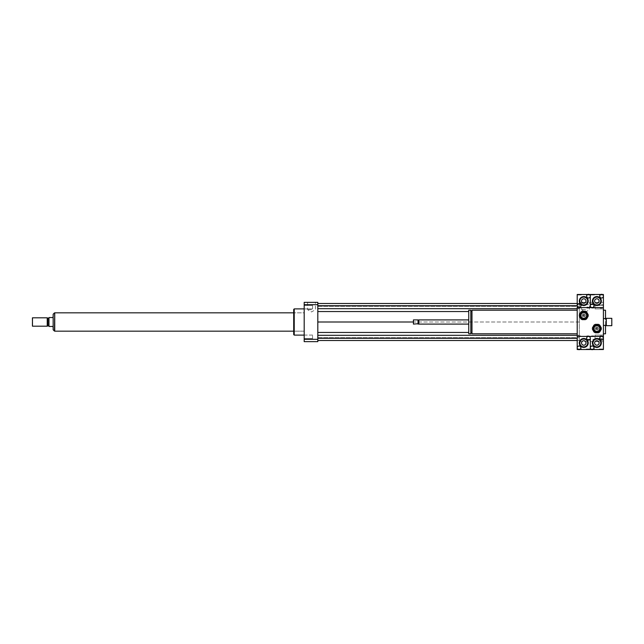 <?xml version="1.0" encoding="UTF-8"?>
<svg xmlns="http://www.w3.org/2000/svg" width="644" height="644" viewBox="0 0 644 644"><rect width="100%" height="100%" fill="white"/><g stroke="black" fill="none" stroke-linecap="round" stroke-linejoin="round"><path stroke-width="0.48" stroke-dasharray="3.22 2.42" d="M603.412 335.065L603.412 338.543L603.412 335.065L595.032 335.065L595.032 338.543L595.032 335.065L595.032 338.543L595.032 335.065L603.412 335.065L603.412 338.543L603.412 335.065M603.412 308.935L603.412 305.457L603.412 308.935L595.032 308.935L595.032 305.457L595.032 308.935L595.032 305.457L595.032 308.935L603.412 308.935L603.412 305.457L603.412 308.935M304.185 308.935L304.185 305.457L304.185 308.935L312.565 308.935L312.565 305.457L312.565 308.935L312.565 305.457L312.565 308.935L304.185 308.935L304.185 305.457L304.185 338.543L304.185 335.065L304.185 338.543L304.185 335.065L312.565 335.065L312.565 338.543L312.565 335.065L312.565 338.543L312.565 335.065L304.185 335.065L304.185 308.903M585.597 309.684L581.677 309.684L585.597 309.684M585.597 302.35L581.677 302.35L585.597 302.35M311.519 309.684L307.599 309.684L311.519 309.684M311.519 302.35L307.599 302.35L311.519 302.35M611.8 318.329L611.8 325.671M606.294 318.329L606.294 325.671M606.036 318.595L606.036 325.405M603.412 322L603.412 333.793L603.412 322M579.568 335.886L580.622 335.886L579.568 335.886M579.568 336.409L580.622 336.409L579.568 336.409M587.956 335.886L586.909 335.886L587.956 335.886M587.956 336.409L589.002 336.409L587.956 336.409M592.673 335.886L591.627 335.886L592.673 335.886M592.673 336.409L593.72 336.409L592.673 336.409M601.053 335.886L602.108 335.886L601.053 335.886M601.053 336.409L602.108 336.409L601.053 336.409M587.956 307.067L586.909 307.067L587.956 307.067M587.956 307.591L586.909 307.591L587.956 307.591M579.568 307.067L580.622 307.067L579.568 307.067M579.568 307.591L580.622 307.591L579.568 307.591M601.053 308.114L602.108 308.114L601.053 308.114M601.053 307.591L602.108 307.591L601.053 307.591M592.673 308.114L593.72 308.114L592.673 308.114M592.673 307.591L591.627 307.591L592.673 307.591M596.344 328.553A0.523 0.523 0 0 1 597.125 328.094A0.523 0.523 0 0 1 597.125 329.004A0.523 0.523 0 0 1 596.344 328.553A0.523 0.523 0 0 1 597.125 328.094A0.523 0.523 0 0 1 597.125 329.004A0.523 0.523 0 0 1 596.344 328.553M583.239 315.447A0.523 0.523 0 0 1 584.028 314.997A0.523 0.523 0 0 1 584.028 315.906A0.523 0.523 0 0 1 583.239 315.447A0.523 0.523 0 0 1 584.028 314.997A0.523 0.523 0 0 1 584.028 315.906A0.523 0.523 0 0 1 583.239 315.447M471.98 310.207L471.98 333.793M577.209 333.793L577.209 310.207L577.209 333.793M471.98 332.747L471.98 311.253L471.98 332.747M470.828 332.747L470.828 311.253L470.828 332.747M470.828 310.207L470.828 333.793M468.735 310.207L468.735 333.793M468.735 324.093L468.735 319.907L468.735 324.093M418.817 319.907L418.817 324.093M418.423 320.293L418.423 323.707M418.028 319.907L418.028 324.093M413.448 319.907L413.448 324.093M413.182 320.165L413.182 323.835M577.209 336.409L579.31 336.409L579.31 307.591L603.412 307.591L603.412 302.35L603.412 339.332L603.412 336.409L579.31 336.409L579.31 339.332L603.412 339.332L603.412 341.65L603.412 339.332L579.31 339.332L579.31 304.668L603.412 304.668L579.31 304.668L579.31 302.35L579.31 307.591L577.209 307.591L577.209 349.515L590.315 349.515L590.315 336.409L577.209 336.409M605.513 310.207L605.513 333.793M605.513 325.405L605.513 318.595M317.806 322L317.806 303.501L317.806 340.499L317.806 322L579.31 322L579.31 332.457L579.31 311.543L579.31 322L413.182 322M317.806 308.685L579.31 308.685L579.31 311.543L579.31 305.699L579.31 308.685L577.209 308.685M317.806 303.501L579.31 303.501L317.806 303.501L579.31 303.501L579.31 306.359L579.31 303.501L577.209 303.501M579.31 303.557L579.31 306.359L579.31 303.557L317.806 303.557M317.806 335.315L579.31 335.315L579.31 332.457L579.31 338.301L579.31 335.315L577.209 335.315M317.806 340.499L579.31 340.499L579.31 337.641L579.31 340.499L317.806 340.499L577.209 340.499M579.31 340.443L579.31 337.641L579.31 340.443L317.806 340.443M579.31 341.65L603.412 341.65L579.31 341.65M579.31 302.35L603.412 302.35L579.31 302.35M294.228 308.903L294.228 335.097M293.704 309.426L293.704 334.574M293.704 331.169L293.704 312.831L293.704 331.169L304.185 331.169L304.185 312.831L304.185 331.169L293.704 331.169M317.806 341.65L317.806 302.35L304.185 302.35L304.185 341.65L317.806 341.65M317.806 339.332L304.185 339.332M317.806 304.668L304.185 304.668M468.735 311.543L317.806 311.543M577.209 305.699L317.806 305.699M317.806 306.359L579.31 306.359L317.806 306.359M317.806 337.641L579.31 337.641L317.806 337.641M577.209 338.301L317.806 338.301M468.735 332.457L317.806 332.457M53.09 327.241L52.639 326.452L48.968 326.452L48.968 317.548L52.639 317.548L53.09 316.759M53.162 316.759L53.162 327.241L53.162 316.759M53.162 329.784L53.162 314.216M54.732 312.912L54.732 331.088L54.732 312.912M32.2 325.928L32.2 318.072M32.466 326.194L32.466 317.806M47.237 326.194L47.237 317.806M47.922 325.8L47.922 318.2M48.968 318.2L48.968 325.8L48.968 318.2M54.732 331.169L54.732 312.831M304.185 312.831L304.185 331.169L304.185 312.831L293.704 312.831L304.185 312.831M589.002 335.886L586.909 335.886L589.002 335.886L589.002 336.409L586.909 336.409L589.002 336.409L589.002 335.886M580.622 335.886L578.521 335.886L580.622 335.886L580.622 336.409L578.521 336.409L580.622 336.409L580.622 335.886M581.403 348.992L577.74 348.992L581.403 348.992L581.403 349.515L577.74 349.515L581.403 349.515M589.791 348.992L586.121 348.992L589.791 348.992L589.791 349.515L586.121 349.515L589.791 349.515M578.296 349.515A1.835 1.835 0 0 1 578.787 346.021A1.835 1.835 0 0 1 579.801 349.515A1.835 1.835 0 0 1 578.296 349.515L579.801 349.515M588.479 336.409A1.835 1.835 0 0 1 590.315 338.245A1.835 1.835 0 0 1 588.479 340.08A1.835 1.835 0 0 1 586.644 338.245A1.835 1.835 0 0 1 588.479 336.409M579.31 342.962A4.452 4.452 0 0 1 585.992 339.106A4.452 4.452 0 0 1 585.992 346.818A4.452 4.452 0 0 1 579.31 342.962M586.008 342.962A2.246 2.246 0 0 0 582.643 341.022A2.246 2.246 0 0 0 582.643 344.902A2.246 2.246 0 0 0 586.008 342.962M591.627 308.114L593.72 308.114L591.627 308.114L591.627 307.591L593.72 307.591L591.627 307.591L591.627 308.114M600.007 308.114L602.108 308.114L600.007 308.114L600.007 307.591L602.108 307.591L600.007 307.591L600.007 308.114M599.226 295.008L602.889 295.008L599.226 295.008L599.226 294.485L602.889 294.485L599.226 294.485M590.838 295.008L594.509 295.008L590.838 295.008L590.838 294.485L594.509 294.485L590.838 294.485M602.333 294.485A1.835 1.835 0 0 1 601.842 297.979A1.835 1.835 0 0 1 600.828 294.485A1.835 1.835 0 0 1 602.333 294.485L600.828 294.485M592.15 307.591A1.835 1.835 0 0 1 590.315 305.755A1.835 1.835 0 0 1 592.15 303.92A1.835 1.835 0 0 1 593.985 305.755A1.835 1.835 0 0 1 592.15 307.591M601.319 301.038A4.452 4.452 0 0 1 594.637 304.894A4.452 4.452 0 0 1 594.637 297.182A4.452 4.452 0 0 1 601.319 301.038M594.621 301.038A2.246 2.246 0 0 0 597.986 302.978A2.246 2.246 0 0 0 597.986 299.098A2.246 2.246 0 0 0 594.621 301.038M590.315 307.591L603.412 307.591L603.412 294.485L590.315 294.485L590.315 307.591L590.315 294.485L577.209 294.485L577.209 307.591L590.315 307.591M602.108 335.886L600.007 335.886L602.108 335.886L602.108 336.409L600.007 336.409L602.108 336.409L602.108 335.886M593.72 335.886L591.627 335.886L593.72 335.886L593.72 336.409L591.627 336.409L593.72 336.409L593.72 335.886M594.509 348.992L590.838 348.992L594.509 348.992L594.509 349.515L590.838 349.515L594.509 349.515M602.889 348.992L599.226 348.992L602.889 348.992L602.889 349.515L599.226 349.515L602.889 349.515M591.393 349.515A1.835 1.835 0 0 1 591.892 346.021A1.835 1.835 0 0 1 592.899 349.515A1.835 1.835 0 0 1 591.393 349.515L592.899 349.515M601.585 336.409A1.835 1.835 0 0 1 603.412 338.245A1.835 1.835 0 0 1 601.585 340.08A1.835 1.835 0 0 1 599.749 338.245A1.835 1.835 0 0 1 601.585 336.409M592.408 342.962A4.452 4.452 0 0 1 599.089 339.106A4.452 4.452 0 0 1 599.089 346.818A4.452 4.452 0 0 1 592.408 342.962M599.105 342.962A2.246 2.246 0 0 0 595.74 341.022A2.246 2.246 0 0 0 595.74 344.902A2.246 2.246 0 0 0 599.105 342.962M603.412 336.409L590.315 336.409L590.315 349.515L603.412 349.515L603.412 336.409M578.521 308.114L580.622 308.114L578.521 308.114L578.521 307.591L580.622 307.591L578.521 307.591L578.521 307.067M586.909 308.114L589.002 308.114L586.909 308.114L586.909 307.591L589.002 307.591L586.909 307.591L586.909 307.067M586.121 295.008L589.791 295.008L586.121 295.008L586.121 294.485L589.791 294.485L586.121 294.485M577.74 295.008L581.403 295.008L577.74 295.008L577.74 294.485L581.403 294.485L577.74 294.485M589.228 294.485A1.835 1.835 0 0 1 588.737 297.979A1.835 1.835 0 0 1 587.731 294.485A1.835 1.835 0 0 1 589.228 294.485L587.731 294.485M579.045 307.591A1.835 1.835 0 0 1 577.209 305.755A1.835 1.835 0 0 1 579.045 303.92A1.835 1.835 0 0 1 580.88 305.755A1.835 1.835 0 0 1 579.045 307.591M588.222 301.038A4.452 4.452 0 0 1 581.54 304.894A4.452 4.452 0 0 1 581.54 297.182A4.452 4.452 0 0 1 588.222 301.038M581.516 301.038A2.246 2.246 0 0 0 584.889 302.978A2.246 2.246 0 0 0 584.889 299.098A2.246 2.246 0 0 0 581.516 301.038M593.985 326.283L596.344 324.922A3.671 3.671 0 0 1 597.391 324.922L599.749 326.283A3.671 3.671 0 0 1 600.272 327.192L600.272 329.913A3.671 3.671 0 0 1 599.749 330.823L597.391 332.183A3.671 3.671 0 0 1 596.344 332.183L593.985 330.823A3.671 3.671 0 0 1 593.462 329.913L593.462 327.192A3.671 3.671 0 0 1 593.985 326.283M596.867 325.405A3.148 3.148 0 0 1 599.588 330.122A3.148 3.148 0 0 1 594.138 330.122A3.148 3.148 0 0 1 596.867 325.405A3.148 3.148 0 0 1 599.588 330.122A3.148 3.148 0 0 1 594.138 330.122A3.148 3.148 0 0 1 596.867 325.405M596.867 329.334A0.789 0.789 0 0 1 596.078 328.553A0.789 0.789 0 0 1 596.867 327.764A0.789 0.789 0 0 1 597.648 328.553A0.789 0.789 0 0 1 596.867 329.334M596.867 327.764A0.789 0.789 0 0 0 596.183 328.947A0.789 0.789 0 0 0 597.543 328.947A0.789 0.789 0 0 0 596.867 327.764M598.373 332.747L595.362 332.747A4.452 4.452 0 0 1 593.985 331.95L592.48 329.342A4.452 4.452 0 0 1 592.48 327.756L593.985 325.148A4.452 4.452 0 0 1 595.362 324.359L598.373 324.359A4.452 4.452 0 0 1 599.741 325.148L601.246 327.756A4.452 4.452 0 0 1 601.246 329.342L599.741 331.95A4.452 4.452 0 0 1 598.373 332.747M596.867 325.671A2.882 2.882 0 0 1 599.363 329.994A2.882 2.882 0 0 1 594.372 329.994A2.882 2.882 0 0 1 596.867 325.671M596.867 326.975A1.57 1.57 0 0 1 598.228 329.334A1.57 1.57 0 0 1 595.507 329.334A1.57 1.57 0 0 1 596.867 326.975A1.57 1.57 0 0 1 598.228 329.334A1.57 1.57 0 0 1 595.507 329.334A1.57 1.57 0 0 1 596.867 326.975M580.88 313.177L583.239 311.817A3.671 3.671 0 0 1 584.285 311.817L586.644 313.177A3.671 3.671 0 0 1 587.167 314.087L587.167 316.808A3.671 3.671 0 0 1 586.644 317.717L584.285 319.078A3.671 3.671 0 0 1 583.239 319.078L580.88 317.717A3.671 3.671 0 0 1 580.357 316.808L580.357 314.087A3.671 3.671 0 0 1 580.88 313.177M583.762 312.308A3.148 3.148 0 0 1 586.483 317.025A3.148 3.148 0 0 1 581.041 317.025A3.148 3.148 0 0 1 583.762 312.308A3.148 3.148 0 0 1 586.483 317.025A3.148 3.148 0 0 1 581.041 317.025A3.148 3.148 0 0 1 583.762 312.308M583.762 316.236A0.789 0.789 0 0 1 582.981 315.447A0.789 0.789 0 0 1 583.762 314.666A0.789 0.789 0 0 1 584.551 315.447A0.789 0.789 0 0 1 583.762 316.236M583.762 314.666A0.789 0.789 0 0 0 583.086 315.842A0.789 0.789 0 0 0 584.446 315.842A0.789 0.789 0 0 0 583.762 314.666M585.267 319.641L582.256 319.641A4.452 4.452 0 0 1 580.888 318.852L579.383 316.244A4.452 4.452 0 0 1 579.383 314.658L580.888 312.05A4.452 4.452 0 0 1 582.256 311.253L585.267 311.253A4.452 4.452 0 0 1 586.644 312.05L588.149 314.658A4.452 4.452 0 0 1 588.149 316.244L586.644 318.852A4.452 4.452 0 0 1 585.267 319.641M583.762 312.565A2.882 2.882 0 0 1 586.257 316.888A2.882 2.882 0 0 1 581.266 316.888A2.882 2.882 0 0 1 583.762 312.565M583.762 313.878A1.57 1.57 0 0 1 585.122 316.236A1.57 1.57 0 0 1 582.401 316.236A1.57 1.57 0 0 1 583.762 313.878A1.57 1.57 0 0 1 585.122 316.236A1.57 1.57 0 0 1 582.401 316.236A1.57 1.57 0 0 1 583.762 313.878M54.474 312.912L54.474 331.088M603.412 338.543L595.032 338.543L603.412 338.543M603.412 305.457L595.032 305.457L603.412 305.457M304.185 305.457L312.565 305.457L304.185 305.457M304.185 338.543L312.565 338.543L304.185 338.543M581.677 302.35L581.677 309.684L585.597 311.946L589.518 309.684L589.518 302.35M307.599 302.35L307.599 309.684L311.519 311.946L315.439 309.684L315.439 302.35M578.521 336.409L578.521 335.886L578.521 336.409M586.909 336.409L586.909 335.886L586.909 336.409M591.627 336.409L591.627 335.886L591.627 336.409M600.007 336.409L600.007 335.886L600.007 336.409M589.002 308.114L589.002 307.067M580.622 308.114L580.622 307.067M602.108 307.591L602.108 308.114L602.108 307.591M593.72 307.591L593.72 308.114L593.72 307.591M577.74 349.515L577.74 348.992M586.121 349.515L586.121 348.992M602.889 294.485L602.889 295.008M594.509 294.485L594.509 295.008M590.838 349.515L590.838 348.992M599.226 349.515L599.226 348.992M589.791 294.485L589.791 295.008M581.403 294.485L581.403 295.008"/><path stroke-width="0.97" d="M611.8 325.671L611.8 318.329L606.294 318.329L606.294 325.671L611.8 325.671M606.294 325.671L606.294 318.329M577.209 333.793L471.98 333.793L471.98 310.207L577.209 310.207M471.98 332.747L470.828 332.747M470.828 333.793L470.828 310.207L468.735 310.207L468.735 333.793L470.828 333.793M468.735 324.093L418.817 324.093L418.817 319.907L468.735 319.907M418.817 324.093L418.817 319.907M418.028 324.093L418.028 319.907L413.448 319.907L413.448 324.093L418.423 323.707M413.448 324.093L413.448 319.907M578.296 349.515L577.209 349.515L577.209 347.841A1.835 1.835 0 0 1 579.045 346.005A1.835 1.835 0 0 1 580.88 347.841A1.835 1.835 0 0 1 579.045 349.676A1.835 1.835 0 0 1 577.209 347.841L577.209 336.409L603.412 336.409L577.209 336.409L577.209 307.591L603.412 307.591L603.412 338.245A1.835 1.835 0 0 1 600.667 339.831A1.835 1.835 0 0 1 600.667 336.659A1.835 1.835 0 0 1 603.412 338.245L603.412 349.515L592.899 349.515M603.412 333.793L605.513 333.793L605.513 325.405M605.513 318.595L605.513 310.207L603.412 310.207M304.185 335.097L294.228 335.097L294.228 308.903L304.185 308.903M294.228 335.097L293.704 334.574L293.704 309.426L294.228 308.903M317.806 302.35L317.806 341.65L304.185 341.65L304.185 302.35L317.806 302.35M317.806 304.668L304.185 304.668M317.806 339.332L304.185 339.332M317.806 308.685L577.209 308.685M317.806 311.543L468.735 311.543M317.806 305.699L577.209 305.699M317.806 303.501L577.209 303.501M317.806 322L413.182 322M317.806 340.499L577.209 340.499M317.806 338.301L577.209 338.301M317.806 335.315L577.209 335.315M317.806 332.457L468.735 332.457M53.162 316.759L52.639 317.548L48.968 317.548L48.968 326.452L52.639 326.452L53.162 327.241M54.474 312.912L53.162 314.216L53.162 329.784L54.474 331.088L54.732 312.912M32.466 317.806L32.466 326.194L47.237 326.194L47.237 317.806L32.466 317.806L32.466 326.194M47.237 317.806L47.922 318.2L47.922 325.8L47.237 326.194M47.922 318.2L48.968 318.2M293.704 312.831L54.732 312.831L54.732 331.169L293.704 331.169M591.393 349.515L590.315 349.515L590.315 347.841A1.835 1.835 0 0 1 592.15 346.005A1.835 1.835 0 0 1 593.985 347.841A1.835 1.835 0 0 1 592.15 349.676A1.835 1.835 0 0 1 590.315 347.841L590.315 338.245A1.835 1.835 0 0 1 587.561 339.831A1.835 1.835 0 0 1 587.561 336.659A1.835 1.835 0 0 1 590.315 338.245L590.315 349.515L579.801 349.515M586.008 342.962A2.246 2.246 0 0 1 582.643 344.902A2.246 2.246 0 0 1 582.643 341.022A2.246 2.246 0 0 1 586.008 342.962M579.833 342.962A3.928 3.928 0 0 1 585.726 339.557A3.928 3.928 0 0 1 585.726 346.367A3.928 3.928 0 0 1 579.833 342.962M579.31 342.962A4.452 4.452 0 0 1 585.992 339.106A4.452 4.452 0 0 1 585.992 346.818A4.452 4.452 0 0 1 579.31 342.962M599.749 296.159A1.835 1.835 0 0 1 601.585 294.324A1.835 1.835 0 0 1 603.412 296.159A1.835 1.835 0 0 1 601.585 297.995A1.835 1.835 0 0 1 599.749 296.159M602.333 294.485L603.412 294.485L603.412 307.591L590.315 307.591L590.315 305.755A1.835 1.835 0 0 1 593.068 304.169A1.835 1.835 0 0 1 593.068 307.341A1.835 1.835 0 0 1 590.315 305.755L590.315 294.485L600.828 294.485M594.621 301.038A2.246 2.246 0 0 1 597.986 299.098A2.246 2.246 0 0 1 597.986 302.978A2.246 2.246 0 0 1 594.621 301.038M600.796 301.038A3.928 3.928 0 0 1 594.903 304.443A3.928 3.928 0 0 1 594.903 297.633A3.928 3.928 0 0 1 600.796 301.038M601.319 301.038A4.452 4.452 0 0 1 594.637 304.894A4.452 4.452 0 0 1 594.637 297.182A4.452 4.452 0 0 1 601.319 301.038M599.105 342.962A2.246 2.246 0 0 1 595.74 344.902A2.246 2.246 0 0 1 595.74 341.022A2.246 2.246 0 0 1 599.105 342.962M592.931 342.962A3.928 3.928 0 0 1 598.831 339.557A3.928 3.928 0 0 1 598.831 346.367A3.928 3.928 0 0 1 592.931 342.962M592.408 342.962A4.452 4.452 0 0 1 599.089 339.106A4.452 4.452 0 0 1 599.089 346.818A4.452 4.452 0 0 1 592.408 342.962M586.644 296.159A1.835 1.835 0 0 1 588.479 294.324A1.835 1.835 0 0 1 590.315 296.159A1.835 1.835 0 0 1 588.479 297.995A1.835 1.835 0 0 1 586.644 296.159M589.228 294.485L590.315 294.485L590.315 307.591L577.209 307.591L577.209 305.755A1.835 1.835 0 0 1 579.962 304.169A1.835 1.835 0 0 1 579.962 307.341A1.835 1.835 0 0 1 577.209 305.755L577.209 294.485L587.731 294.485M581.516 301.038A2.246 2.246 0 0 1 584.889 299.098A2.246 2.246 0 0 1 584.889 302.978A2.246 2.246 0 0 1 581.516 301.038M587.69 301.038A3.928 3.928 0 0 1 581.798 304.443A3.928 3.928 0 0 1 581.798 297.633A3.928 3.928 0 0 1 587.69 301.038M588.222 301.038A4.452 4.452 0 0 1 581.54 304.894A4.452 4.452 0 0 1 581.54 297.182A4.452 4.452 0 0 1 588.222 301.038M596.344 324.922L593.985 326.283A3.671 3.671 0 0 0 593.462 327.192L593.462 329.913A3.671 3.671 0 0 0 593.985 330.823L596.344 332.183A3.671 3.671 0 0 0 597.391 332.183L599.749 330.823A3.671 3.671 0 0 0 600.272 329.913L600.272 327.192A3.671 3.671 0 0 0 599.749 326.283L597.391 324.922A3.671 3.671 0 0 0 596.344 324.922M595.362 332.747L598.373 332.747A4.452 4.452 0 0 0 599.741 331.95L601.246 329.342A4.452 4.452 0 0 0 601.246 327.756L599.741 325.148A4.452 4.452 0 0 0 598.373 324.359L595.362 324.359A4.452 4.452 0 0 0 593.985 325.148L592.48 327.756A4.452 4.452 0 0 0 592.48 329.342L593.985 331.95A4.452 4.452 0 0 0 595.362 332.747M596.867 325.671A2.882 2.882 0 0 1 599.363 329.994A2.882 2.882 0 0 1 594.372 329.994A2.882 2.882 0 0 1 596.867 325.671M583.239 311.817L580.88 313.177A3.671 3.671 0 0 0 580.357 314.087L580.357 316.808A3.671 3.671 0 0 0 580.88 317.717L583.239 319.078A3.671 3.671 0 0 0 584.285 319.078L586.644 317.717A3.671 3.671 0 0 0 587.167 316.808L587.167 314.087A3.671 3.671 0 0 0 586.644 313.177L584.285 311.817A3.671 3.671 0 0 0 583.239 311.817M582.256 319.641L585.267 319.641A4.452 4.452 0 0 0 586.644 318.852L588.149 316.244A4.452 4.452 0 0 0 588.149 314.658L586.644 312.05A4.452 4.452 0 0 0 585.267 311.253L582.256 311.253A4.452 4.452 0 0 0 580.888 312.05L579.383 314.658A4.452 4.452 0 0 0 579.383 316.244L580.888 318.852A4.452 4.452 0 0 0 582.256 319.641M583.762 312.565A2.882 2.882 0 0 1 586.257 316.888A2.882 2.882 0 0 1 581.266 316.888A2.882 2.882 0 0 1 583.762 312.565M606.036 318.595L603.412 318.595M606.036 325.405L603.412 325.405M471.98 311.253L470.828 311.253M47.922 325.8L48.968 325.8"/></g></svg>
